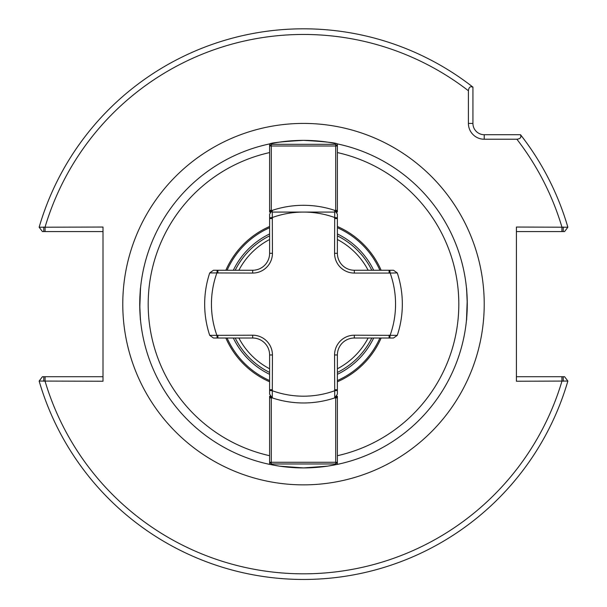 <?xml version="1.0" encoding="UTF-8"?>
<svg xmlns="http://www.w3.org/2000/svg" width="607" height="607" viewBox="0 0 607 607"><rect width="100%" height="100%" fill="white"/><g stroke="black" fill="none" stroke-linecap="round" stroke-linejoin="round"><path stroke-width="0.91" d="M335.937 212.086L337.386 212.086L337.386 146.006L335.694 146.006L335.694 144.314L337.386 146.006L337.386 143.905C335.375 142.713 324.077 141.53 303.5 140.361C282.923 141.53 271.625 142.713 269.614 143.905L269.614 146.006L269.614 143.905A163.784 163.784 0 0 1 334.798 143.373M139.769 300.01C140.627 283.196 140.604 284.569 139.716 304.137C140.604 323.706 140.627 325.086 139.769 308.273L140.513 287.991M334.798 464.901A163.784 163.784 0 0 1 272.202 464.901M467.231 308.273C466.373 325.086 466.396 323.706 467.284 304.137C466.396 284.569 466.373 283.196 467.231 300.01L466.487 320.284M43.772 381.226L43.772 376.712L42.429 376.712L39.144 381.059L103.008 381.234L103.008 227.048L39.144 227.223L42.429 231.571L43.772 231.571L43.772 227.048M563.228 227.048L563.228 231.571L564.571 231.571L567.856 227.223L516.413 227.048L516.413 381.234L567.856 381.059A275.32 275.32 0 0 1 39.144 381.059M484.227 139.231L516.876 139.231C520.48 138.791 521.641 137.281 520.374 134.708L484.227 134.708A11.298 11.298 0 0 1 472.929 123.418L472.929 87.264C470.357 85.997 468.854 87.165 468.414 90.762L468.414 123.418A15.812 15.812 0 0 0 484.227 139.231L484.227 134.708M337.386 146.006L337.386 143.905A163.784 163.784 0 0 1 337.386 464.378L327.461 466.161L303.5 467.921L279.539 466.161L269.614 464.378L269.614 462.276L269.614 464.378A163.784 163.784 0 0 1 269.614 143.905M337.386 462.276L337.386 464.378L337.386 462.276L335.694 463.968L335.694 462.276L337.386 462.276L337.386 396.196L335.937 396.196M271.063 396.196L269.614 396.196L269.614 397.889L271.162 396.341M466.487 287.991L467.231 300.01M140.513 320.284L139.769 308.273M271.162 211.942L269.614 210.386L269.614 212.086L271.063 212.086M269.614 226.494A84.714 84.714 0 0 0 225.857 270.252M225.857 338.023A84.714 84.714 0 0 0 269.614 381.78M337.386 381.78A84.714 84.714 0 0 0 381.143 338.023M381.143 270.252A84.714 84.714 0 0 0 337.386 226.494M269.614 235.842A76.247 76.247 0 0 0 235.197 270.252M235.197 338.023A76.247 76.247 0 0 0 269.614 372.44M337.386 372.44A76.247 76.247 0 0 0 371.803 338.023M371.803 270.252A76.247 76.247 0 0 0 337.386 235.842M269.614 239.499A72.984 72.984 0 0 0 238.862 270.252M238.862 338.023A72.984 72.984 0 0 0 269.614 368.775M337.386 368.775A72.984 72.984 0 0 0 368.138 338.023M368.138 270.252A72.984 72.984 0 0 0 337.386 239.499M269.614 227.731A83.584 83.584 0 0 0 227.094 270.252M227.094 338.023A83.584 83.584 0 0 0 269.614 380.551M337.386 380.551A83.584 83.584 0 0 0 379.906 338.023M379.906 270.252A83.584 83.584 0 0 0 337.386 227.731M103.008 376.712L43.772 376.712M40.206 379.656L42.429 376.712M43.772 231.571L103.008 231.571M472.929 87.12A275.32 275.32 0 0 0 39.144 227.223A275.32 275.32 0 0 1 472.929 87.12A275.32 275.32 0 0 0 39.144 227.223A275.32 275.32 0 0 1 472.929 87.12A275.32 275.32 0 0 0 39.144 227.223A275.32 275.32 0 0 1 472.929 87.12L472.929 87.264M516.413 231.571L563.228 231.571M520.518 134.708A275.32 275.32 0 0 1 567.856 227.223A275.32 275.32 0 0 0 520.518 134.708A275.32 275.32 0 0 1 567.856 227.223A275.32 275.32 0 0 0 520.518 134.708A275.32 275.32 0 0 1 567.856 227.223A275.32 275.32 0 0 0 520.518 134.708L520.374 134.708M563.228 381.226L563.228 376.712L564.571 376.712L567.856 381.059M563.228 376.712L516.413 376.712M271.306 463.968L269.614 462.276L271.306 462.276L271.306 463.968L335.694 463.968M271.306 396.546L271.306 397.889L269.614 397.889L269.614 462.276M335.838 396.341L337.386 397.889L335.694 397.889L335.694 396.546M334.738 397.889L335.694 397.889L335.694 462.276L271.306 462.276L271.306 397.889L272.262 397.889M272.338 212.086L334.662 212.086M335.694 144.314L271.306 144.314L271.306 146.006L269.614 146.006L271.306 144.314M335.694 211.737L335.694 210.386L337.386 210.386L335.838 211.942M269.614 146.006L269.614 210.386L271.306 210.386L271.306 211.737M272.262 210.386L271.306 210.386L271.306 146.006L335.694 146.006L335.694 210.386L334.738 210.386M389.77 338.023L393.518 338.023L397.274 335.36L354.329 335.201A19.765 19.765 0 0 0 334.563 354.966L334.723 397.911L337.386 394.163L337.386 354.966A16.943 16.943 0 0 1 354.329 338.023L389.77 338.023L390.157 335.201A92.059 92.059 0 0 0 390.157 273.074L397.274 272.922L393.518 270.252L354.329 270.252A16.943 16.943 0 0 1 337.386 253.309L337.386 214.119L334.723 210.363L334.563 253.309A19.765 19.765 0 0 0 354.329 273.074L390.157 273.074L389.77 270.252M269.614 390.407L269.614 394.163L272.277 397.911L272.437 354.966A19.765 19.765 0 0 0 252.671 335.201L209.726 335.36L213.482 338.023L252.671 338.023A16.943 16.943 0 0 1 269.614 354.966L269.614 390.407L272.437 390.794A92.059 92.059 0 0 0 334.563 390.794L337.386 390.407M217.23 270.252L213.482 270.252L209.726 272.922L252.671 273.074A19.765 19.765 0 0 0 272.437 253.309L272.277 210.363L269.614 214.119L269.614 253.309A16.943 16.943 0 0 1 252.671 270.252L217.23 270.252L216.843 273.074A92.059 92.059 0 0 0 216.843 335.201L217.23 338.023M209.726 272.922A98.835 98.835 0 0 0 209.726 335.36A98.835 98.835 0 0 1 209.726 272.922M272.277 397.911A98.835 98.835 0 0 0 334.723 397.911A98.835 98.835 0 0 1 272.277 397.911M397.274 335.36A98.835 98.835 0 0 0 397.274 272.922A98.835 98.835 0 0 1 397.274 335.36M334.723 210.363A98.835 98.835 0 0 0 272.277 210.363M122.773 304.137A180.727 180.727 0 0 0 393.86 460.652A180.727 180.727 0 0 0 393.86 147.63A180.727 180.727 0 0 0 122.773 304.137M45.077 376.712L45.077 381.234A269.675 269.675 0 0 0 561.923 381.234L561.923 376.712M561.923 231.571L561.923 227.048A269.675 269.675 0 0 0 516.876 139.231M468.414 90.762A269.675 269.675 0 0 0 45.077 227.048L45.077 231.571M269.614 152.569A155.309 155.309 0 0 0 269.614 455.705M337.386 455.705A155.309 155.309 0 0 0 337.386 152.569M373.684 270.252A77.939 77.939 0 0 0 337.386 233.953M269.614 233.953A77.939 77.939 0 0 0 233.316 270.252M233.316 338.023A77.939 77.939 0 0 0 269.614 374.329M337.386 374.329A77.939 77.939 0 0 0 373.684 338.023M472.929 123.418L468.414 123.418M269.614 217.875L272.437 217.481A92.059 92.059 0 0 1 334.563 217.481L337.386 217.875M269.614 253.309L272.437 253.309M272.437 218.55L269.614 218.55M252.671 270.252L252.671 273.074M217.905 270.252L217.905 273.074M354.329 270.252L354.329 273.074M389.095 273.074L389.095 270.252M337.386 253.309L334.563 253.309M337.386 218.55L334.563 218.55M252.671 338.023L252.671 335.201M217.905 335.201L217.905 338.023M269.614 354.966L272.437 354.966M269.614 389.732L272.437 389.732M337.386 354.966L334.563 354.966M334.563 389.732L337.386 389.732M354.329 338.023L354.329 335.201M389.095 338.023L389.095 335.201"/></g></svg>

